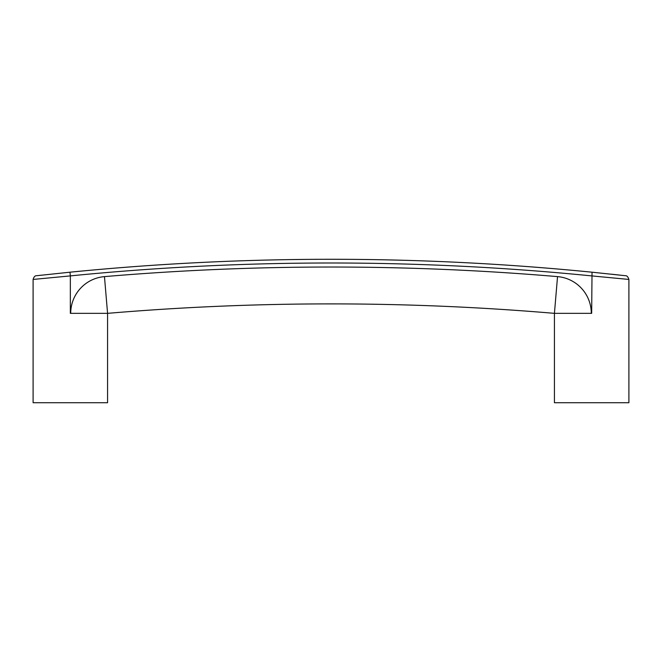 <?xml version="1.0" encoding="UTF-8"?>
<svg xmlns="http://www.w3.org/2000/svg" width="662" height="662" viewBox="0 0 662 662"><rect width="100%" height="100%" fill="white"/><g stroke="black" fill="none" stroke-linecap="round" stroke-linejoin="round"><path stroke-width="0.99" d="M301.442 259.446L297.544 259.487M292.207 259.562L306.365 259.396M310.13 259.363L313.358 259.339M315.311 259.322L316.568 259.314M282.533 259.719L283.915 259.694M285.943 259.661L288.946 259.612M402.951 260.257L386.914 259.868M383.199 259.794L380.145 259.736M378.829 259.711L377.994 259.694M409.447 260.439L406.369 260.348M391.416 259.967L406.766 260.365M408.437 260.414L410.175 260.464M398.905 260.149L401.263 260.207M406.642 260.356L409.166 260.431M410.771 260.48L411.565 260.505M379.384 259.719L377.588 259.686M379.028 259.711L382.065 259.769M385.905 259.852L391.474 259.967M392.756 260L396.588 260.092M473.81 263.137L474.588 263.178M475.275 263.219L478.005 263.368M475.664 263.236L473.967 263.145M473.016 263.095L473.595 263.128M474.257 263.162L478.088 263.368A2643.863 2643.863 0 0 1 493.546 264.279M460.984 262.475L466.106 262.731M464.277 262.64L460.28 262.442M478.129 263.377L468.671 262.864M465.593 262.706L462.035 262.524M549.121 268.292L530.328 266.803M526.662 266.529L523.361 266.281M522.095 266.19L521.234 266.132A2643.863 2643.863 0 0 1 536.683 267.291L537.014 267.316A2643.863 2643.863 0 0 1 537.321 267.34L537.205 267.332M555.633 268.838L552.646 268.582M536.683 267.291L547.673 268.168M550.726 268.424L553.589 268.664M555.219 268.805L556.411 268.904M532.339 266.952L535.55 267.2M538.578 267.44L540.01 267.556M540.837 267.622L541.408 267.663M537.693 267.374L537.039 267.316M536.617 267.283L536.187 267.249M541.69 267.688L539.1 267.481M499.777 264.668A2643.863 2643.863 0 0 1 515.235 265.702M436.448 261.382L432.584 261.233M427.197 261.027L441.48 261.589M445.079 261.738L448.406 261.887M450.326 261.97L451.6 262.028M417.557 260.696L418.963 260.745M420.982 260.811L423.994 260.911M350.736 259.355L332.341 259.281M328.311 259.281L325.191 259.281M323.826 259.289L322.99 259.289M357.447 259.413L354.617 259.38M342.469 259.305L349.536 259.347M352.672 259.363L355.403 259.388M357.091 259.405L358.258 259.421M334.128 259.281L337.115 259.289M339.275 259.289L341.815 259.297M342.585 259.305L343.181 259.305M339.515 259.289L338.927 259.289M341.046 259.297L338.779 259.289M200.785 262.483L206.081 262.226M148.147 265.611L147.791 265.636A2643.863 2643.863 0 0 1 148.991 265.553L155.065 265.139A2643.863 2643.863 0 0 1 160.94 264.75L161.189 264.734M162.033 264.684L165.599 264.461M155.065 265.139L154.469 265.181M148.354 265.594L147.585 265.644M170.126 264.179L157.109 264.999M154.014 265.205L150.257 265.462M132.847 266.712L116.603 267.986M113.111 268.276L109.942 268.532M108.7 268.64L107.84 268.714M139.26 266.24L136.049 266.472M121.212 267.613L136.62 266.43M138.143 266.323L139.98 266.19M128.676 267.034L131.068 266.852M136.455 266.447L138.946 266.265M140.51 266.149L141.312 266.091M109.222 268.598L107.467 268.747M108.808 268.631L112.01 268.367M115.593 268.069L121.278 267.605M122.586 267.506L126.425 267.208M69.973 272.198L37.213 275.657L69.973 272.198A2643.863 2643.863 0 0 1 592.027 272.198L624.771 275.649L592.027 272.198A2643.863 2643.863 0 0 0 69.973 272.198L70.338 275.897L33.994 279.356L70.338 275.897A2640.139 2640.139 0 0 1 591.663 275.897L628.867 279.438C628.072 276.79 626.873 275.549 625.284 275.706L625.507 275.731M104.464 276.617L107.575 313.349A2643.863 2643.863 0 0 1 554.425 313.349L557.536 276.617A2680.728 2680.728 0 0 0 104.464 276.617A36.865 36.865 0 0 0 70.71 313.349L107.575 313.349L107.575 402.719L33.1 402.719L33.1 279.438C33.886 276.807 35.086 275.566 36.716 275.706L41.797 275.144M611.597 274.209L619.847 275.102M628.9 279.438L628.9 402.719L554.425 402.719L554.425 313.349L591.29 313.349A36.865 36.865 0 0 0 557.536 276.617M592.027 272.198L591.663 313.349M70.338 313.349L70.338 275.897"/></g></svg>
